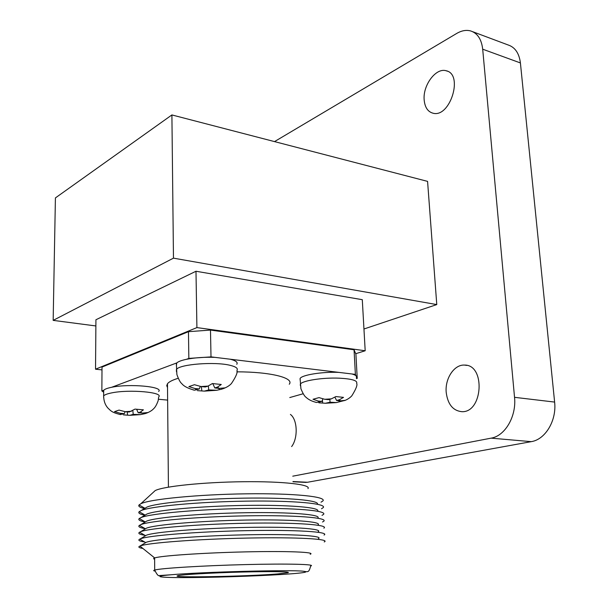 <?xml version="1.0" encoding="UTF-8"?>
<svg xmlns="http://www.w3.org/2000/svg" width="608" height="608" viewBox="0 0 608 608"><rect width="100%" height="100%" fill="white"/><g stroke="black" fill="none" stroke-linecap="round" stroke-linejoin="round"><path stroke-width="0.91" d="M197.402 390.632L204.356 391.119L208.749 389.926L216.706 390.275L221.707 389.173L224.937 387.874L219.032 388.398L214.814 387.965L217.558 387.076L221.266 384.484L212.367 383.549L208.035 386.088L205.306 386.984L201.02 386.544L194.454 384.712L188.883 386.589L195.008 388.535L199.28 388.968L194.499 390.199L193.063 389.888M318.866 402.815L325.462 403.264L330.068 402.222L336.338 402.58L345.2 400.33L340.199 400.87L336.574 400.497L339.515 399.714L343.528 397.374L335.89 396.568L331.337 398.863L328.404 399.654L324.725 399.274L319.018 397.617L313.006 399.266L318.258 401.029L321.928 401.402L316.608 402.466L315.134 402.131M123.409 414.876L129.831 415.317L133.236 414.367L140.478 414.618L145.206 413.607L147.782 412.543L142.158 413.106L138.183 412.771L140.41 412.049L143.404 409.83L135.006 409.108L129.215 412.019L125.18 411.677L119.046 410.096L114.517 411.624L120.293 413.296L124.313 413.63L119.708 414.466M356.387 378.624L357.23 378.389L355.384 374.391L211.006 356.881L188.845 358.408L186.428 359.313C181.549 360.339 178.334 361.547 176.768 362.923L111.614 387.288C107.449 388.132 104.834 389.112 103.763 390.222L103.672 391.993M103.763 390.222L101.863 390.936L103.664 392.244M289.264 384.241C294.538 377.963 270.575 371.807 236.846 371.838M178.174 378.29C172.55 380.008 168.986 381.824 167.481 383.724L166.729 385.662L167.512 387.547M158.642 391.453C163.932 386.665 129.314 383.45 111.614 387.288M167.633 400.102L158.46 399.251M289.765 397.556L303.126 393.764M338.884 372.385C322.438 371.625 301.925 374.923 300.086 378.48L300.154 380.167M176.768 362.923L176.366 365.636M236.778 364.314C238.085 362.36 235.889 360.65 230.181 359.206M356.341 377.659C357.192 376.23 355.695 374.999 351.85 373.958M215.072 357.367C204.44 357.002 194.894 357.648 186.428 359.313M188.845 358.408L188.465 331.679L102.015 367.088L101.863 390.936M355.384 374.391L354.054 349.782L210.482 330.076L211.006 356.881M357.23 378.389L355.916 354.183L354.054 349.782M210.482 330.076L188.465 331.679M307.982 488.604C311.357 484.553 283.206 481.247 243.23 481.726C203.308 482.159 163.202 486.354 155.207 490.58L153.262 492.358M321.009 502.185L322.802 501.022C327.454 496.683 294.318 493.156 246.08 493.825C197.896 494.448 149.743 499.198 140.828 503.751L139.057 504.944C138.024 506.297 139.84 507.498 144.499 508.562M317.414 504.237C319.892 500.399 288.314 497.45 244.173 498.142C200.085 498.796 156.165 502.991 146.999 507.064L144.962 508.28L139.057 504.944M321.518 508.752L323.22 507.612C327.096 503.584 293.998 500.422 246.278 501.136C198.618 501.813 150.807 506.282 141.193 510.538L139.156 511.716C137.925 513.053 139.825 514.239 144.856 515.265M317.574 511.199C321.199 507.52 289.841 504.701 245.047 505.415C200.321 506.099 155.595 510.211 146.802 514.094L144.917 515.227M322.02 515.356L323.448 514.459C327.879 510.644 294.69 507.695 246.476 508.478C198.322 509.215 150.138 513.57 140.972 517.598L139.278 518.525C137.826 519.848 139.802 521.003 145.213 521.991M317.748 518.092C322.187 514.604 290.89 511.959 245.564 512.726C200.29 513.456 155.002 517.469 146.619 521.14L144.886 522.188M322.506 521.991L323.661 521.314C328.662 517.712 295.382 514.991 246.673 515.835C198.033 516.648 149.469 520.874 140.767 524.674L139.407 525.365C137.75 526.627 139.673 527.721 145.168 528.648M317.946 524.955C322.924 521.664 291.551 519.232 245.761 520.06C200.024 520.851 154.386 524.742 146.444 528.2L144.856 529.158M323.859 528.185C329.437 524.795 296.073 522.31 246.878 523.222C197.737 524.104 148.808 528.2 140.577 531.749L139.551 532.236C137.704 533.421 139.49 534.44 144.909 535.298M318.144 531.818C323.661 528.74 292.212 526.528 245.959 527.425C199.766 528.284 153.786 532.046 146.277 535.26L144.833 536.142M324.049 535.063C330.205 531.894 296.772 529.652 247.076 530.64C197.44 531.582 148.147 535.542 140.395 538.84L139.703 539.144C137.674 540.246 139.323 541.196 144.651 541.979M318.326 538.696C324.391 535.823 292.874 533.854 246.156 534.812C199.5 535.732 153.178 539.357 146.125 542.344L144.826 543.142M324.224 541.948C330.972 539.007 297.479 537.024 247.281 538.072C197.144 539.098 147.486 542.898 140.228 545.946L139.924 546.068C137.841 546.987 138.837 547.785 142.895 548.462M310.202 554.26C316.251 552.132 287.546 550.901 245.092 551.889C202.692 552.854 160.641 555.765 154.69 557.946L154.622 557.969C153.3 558.433 153.3 558.851 154.63 559.216M303.483 571.254C291.855 569.612 201.636 571.953 171.213 574.758C148.831 576.673 161.546 577.881 193.222 577.547C224.648 577.243 268.835 575.563 291.498 573.8C304.882 572.736 308.879 571.885 303.483 571.254C306.303 571.771 307.754 571.824 307.83 571.436C308.78 571.512 309.723 569.719 310.635 566.048C316.943 564.3 288.169 563.51 245.427 564.589C202.745 565.645 160.459 568.267 154.698 570.053L154.69 570.053C153.322 570.441 153.368 570.783 154.85 571.079M277.78 573.922L287.698 572.774C292.554 571.649 271.814 571.262 241.665 572.06C211.569 572.842 181.655 574.583 177.848 575.7C168.142 577.972 247.692 576.46 277.78 573.922M125.119 411.669L124.313 413.63M136.701 409.389L138.183 412.771M143.047 413.159L143.146 414.025M132.818 410.674L133.236 414.367M127.209 411.844L127.566 414.983M200.283 386.452L199.28 388.968M212.808 383.64L214.814 387.965M219.108 388.406L219.245 389.698M208.331 385.981L208.749 389.926M201.37 386.582L201.818 390.815M322.848 398.962L321.928 401.402M334.94 397.222L336.574 400.497M339.006 400.74L339.112 401.941M329.802 399.274L330.068 402.222M322.415 400.11L322.673 402.952M424.186 100.107C422.613 85.599 435.754 67.572 446.029 70.726C463.866 73.994 450.08 118.248 432.964 113.187C427.842 111.766 424.916 107.403 424.186 100.107M446.204 392.35C444.881 378.548 454.237 364.367 464.504 365.089C485.716 364.496 482.957 412.999 461.738 411.677C452.892 410.674 447.716 404.236 446.204 392.35M290.411 414.42C297.472 419.49 298.232 438.003 291.635 446.576M274.512 141.603L456.699 33.448C461.571 30.598 466.214 29.754 470.63 30.932C477.5 33.174 481.521 39.262 482.691 49.195L514.535 397.32C516.602 416.267 505.088 435.974 491.135 438.148L292.767 476.178M363.956 328.996L436.772 304.585L427.576 181.382L171.904 114.935L55.412 197.912L53.162 320.37L95.874 325.956M472.682 31.7L508.09 44.954C515.06 47.242 519.164 53.238 520.41 62.943L554.618 402.078C556.806 420.485 545.323 439.576 531.255 441.651L307.534 482.258L304.372 482.334M355.862 353.658L365.188 350.755L362.292 299.683L195.989 271.252L95.927 319.755L95.532 369.2L102 369.892M53.162 320.37L173.47 258.149L436.772 304.585M173.47 258.149L171.904 114.935M365.188 350.755L196.908 327.598L95.532 369.2M196.908 327.598L195.989 271.252M208.035 386.088L201.02 386.544M219.032 388.398L217.558 387.076M206.066 390.792L212.944 390.351M331.337 398.863L324.725 399.274M340.199 400.87L339.515 399.714M327.188 402.99L333.678 402.595M131.427 411.289L125.18 411.677M142.158 413.106L140.41 412.049M131.054 415.074L137.203 414.702M176.464 371.731L176.411 369.489C179.352 364.222 215.217 361.426 230.333 365.37C236.048 366.784 238.245 368.448 236.938 370.363C237.85 372.286 236.026 376.656 231.458 383.488C229.566 385.624 226.678 387.402 222.802 388.816M195.008 388.535L196.612 389.842M300.398 385.814L300.314 384.157C302.168 380.676 322.711 377.439 339.173 378.168C351.865 378.852 357.686 380.562 356.645 383.306C357.656 384.864 356.052 389.029 351.834 395.793C349.95 397.86 347.525 399.456 344.569 400.596M318.258 401.029L319.056 402.177M103.649 397.533L103.649 395.884C104.644 394.759 107.289 393.764 111.591 392.912C129.322 389.143 163.978 392.266 158.68 396.94L158.156 400.702C156.689 404.715 155.192 407.368 153.672 408.667C152.076 410.468 149.522 412.026 146.004 413.349M120.293 413.296L122.14 414.344M292.972 481.544L307.534 482.258M491.135 438.148L531.255 441.651M514.535 397.32L554.618 402.078M482.691 49.195L520.41 62.943M167.481 383.724L168.424 487.13M155.207 490.58L140.828 503.751M146.999 507.064L141.193 510.538M145.069 515.075L139.156 511.716M146.802 514.094L140.972 517.598M145.198 521.892L139.278 518.525M146.619 521.14L140.767 524.674M145.335 528.747L139.407 525.365M146.444 528.2L140.577 531.749M145.479 535.625L139.551 532.236M146.277 535.26L140.395 538.84M145.646 542.549L139.703 539.144M146.125 542.344L140.228 545.946M154.69 557.946L139.924 546.068M154.622 557.969L154.69 570.053C156.872 574.545 158.468 576.384 159.471 575.556L171.213 574.758M287.356 572.128L287.698 572.774M194.499 390.199C188.1 388.489 183.852 386.285 181.739 383.58C180.31 382.538 178.699 379.529 176.898 374.558L176.343 363.371M316.608 402.466C312.109 401.424 308.613 399.722 306.12 397.366C304.684 396.507 302.951 393.627 300.914 388.717L300.086 378.48M120.673 414.603C111.477 412.452 110.724 410.636 107.973 408.12C105.138 404.974 103.702 400.892 103.649 395.884L103.679 390.321M336.338 402.58L325.462 403.264M216.706 390.283L204.356 391.119M140.478 414.626L129.831 415.317M292.98 481.772L306.098 482.418M464.504 365.089L466.86 365.416M446.029 70.726L447.435 71.204"/></g></svg>
